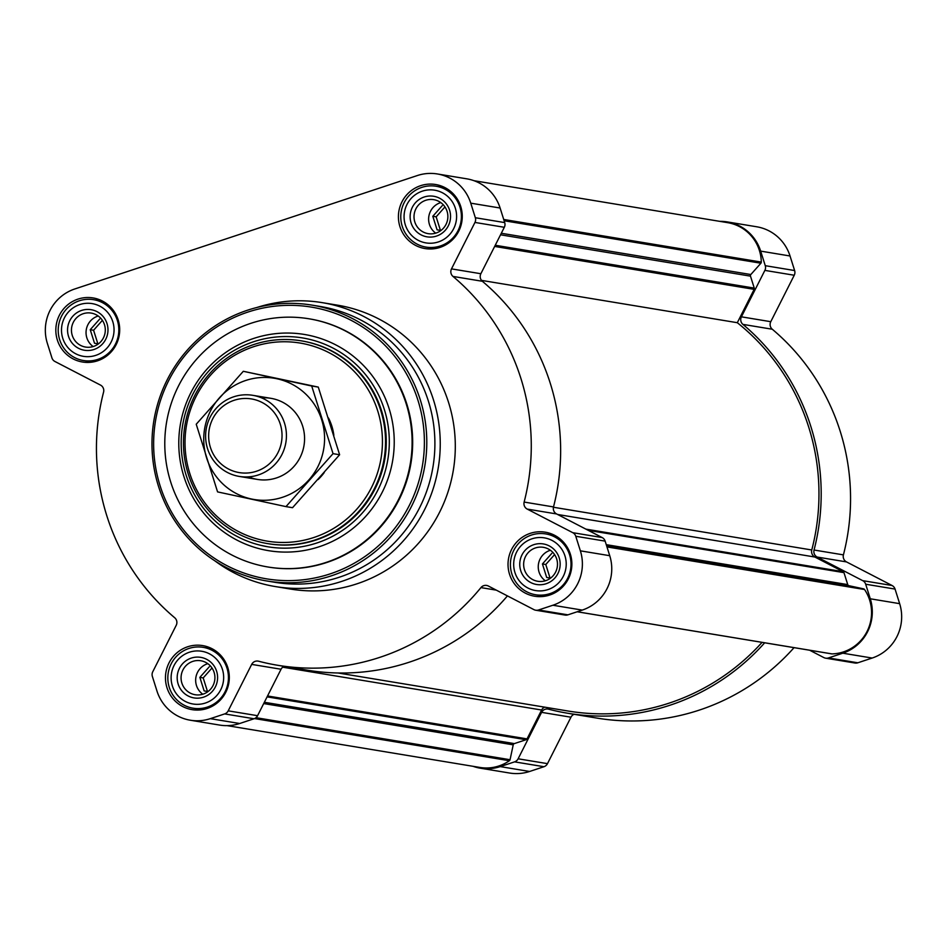 <?xml version="1.0" encoding="UTF-8"?>
<svg xmlns="http://www.w3.org/2000/svg" width="947" height="947" viewBox="0 0 947 947"><rect width="100%" height="100%" fill="white"/><g stroke="black" fill="none" stroke-linecap="round" stroke-linejoin="round"><path stroke-width="1.42" d="M251.677 664.392A6.167 6.061 -80.6 0 1 258.602 661.219A221.172 217.325 -80.6 0 0 277.767 665.291A221.172 217.325 -80.6 0 0 480.934 587.602A6.167 6.061 -80.6 0 1 488.368 586.027L533.907 609.619A6.167 6.061 -80.6 0 0 538.535 609.986L552.882 605.24A43.16 42.414 -80.6 0 0 580.369 550.834L575.776 536.274A6.167 6.061 -80.6 0 0 572.781 532.688L527.23 509.095A6.167 6.061 -80.6 0 1 524.141 502.064A221.172 217.325 -80.6 0 0 452.997 276.429A6.167 6.061 -80.6 0 1 451.494 268.877L474.956 222.438A6.167 6.061 -80.6 0 0 475.335 217.727L470.754 203.167A43.16 42.414 -80.6 0 0 437.372 173.964A43.16 42.414 -80.6 0 0 417.402 175.526L74.837 288.953A43.16 42.414 -80.6 0 0 47.35 343.347L51.943 357.919A6.167 6.061 -80.6 0 0 54.938 361.494L100.489 385.086A6.167 6.061 -80.6 0 1 103.578 392.117A221.172 217.325 -80.6 0 0 174.721 617.764A6.167 6.061 -80.6 0 1 176.225 625.304L152.763 671.754A6.167 6.061 -80.6 0 0 152.372 676.454L156.965 691.014A43.16 42.414 -80.6 0 0 190.335 720.229A43.16 42.414 -80.6 0 0 210.317 718.655L224.664 713.908A6.167 6.061 -80.6 0 0 228.203 710.842L251.677 664.392L281.046 669.245L257.572 715.695A6.167 6.061 -80.6 0 1 254.033 718.761L239.686 723.508A43.16 42.414 -80.6 0 1 219.704 725.082L190.335 720.229M284.136 666.345A6.167 6.061 -80.6 0 0 281.046 669.245M277.767 665.291L307.136 670.156A221.172 217.325 -80.6 0 0 507.438 595.9M535.682 610.211L565.051 615.065A6.167 6.061 -80.6 0 0 567.904 614.84L582.251 610.093A43.16 42.414 -80.6 0 0 609.738 555.7L605.145 541.128A6.167 6.061 -80.6 0 0 602.15 537.553L556.599 513.949A6.167 6.061 -80.6 0 1 553.51 506.929A221.172 217.325 -80.6 0 0 482.366 281.283A6.167 6.061 -80.6 0 1 480.863 273.73L504.325 227.292A6.167 6.061 -80.6 0 0 504.704 222.592L500.111 208.02A43.16 42.414 -80.6 0 0 466.741 178.817L437.372 173.964M57.353 340.032A32.47 31.914 99.4 0 1 93.066 297.926A32.47 31.914 99.4 0 1 119.251 335.179A32.47 31.914 99.4 0 1 57.353 340.032M166.98 687.7A32.47 31.914 99.4 0 1 202.682 645.594A32.47 31.914 99.4 0 1 228.866 682.846A32.47 31.914 99.4 0 1 166.98 687.7M509.545 574.284A32.47 31.914 99.4 0 1 545.247 532.178A32.47 31.914 99.4 0 1 571.432 569.419A32.47 31.914 99.4 0 1 509.545 574.284M399.93 226.617A32.47 31.914 99.4 0 1 435.632 184.511A32.47 31.914 99.4 0 1 461.816 221.752A32.47 31.914 99.4 0 1 399.93 226.617M256.838 307.503A143.885 141.375 99.4 0 1 322.276 302.649L337.345 305.135A143.885 141.375 99.4 0 1 453.341 470.162A143.885 141.375 99.4 0 1 290.374 589.046L275.317 586.56A143.885 141.375 99.4 0 1 214.922 560.884M227.162 725.639L479.94 767.449A41.112 40.39 -80.6 0 0 509.379 760.725A1.645 1.61 -80.6 0 0 510.054 759.719L513.227 744.839L263.704 703.562M544.655 707.149A6.167 6.061 -80.6 0 0 541.625 710.025L527.041 738.897A1.645 1.61 -80.6 0 1 526.094 739.714L514.316 743.608A1.645 1.61 -80.6 0 0 513.227 744.839M338.079 672.986L568.046 711.019A218.911 215.099 -80.6 0 0 762.075 642.362M831.419 653.809A1.645 1.61 -80.6 0 0 832.022 653.904A41.112 40.39 -80.6 0 0 867.061 631.448A41.112 40.39 -80.6 0 0 864.552 589.519A1.645 1.61 -80.6 0 0 863.557 588.845L848.938 585.708L606.553 545.614M481.502 280.383L737.311 322.702A218.911 215.099 -80.6 0 1 811.768 549.982A6.167 6.061 -80.6 0 0 814.858 557.025L843.173 571.692A1.645 1.61 -80.6 0 1 843.966 572.639L847.743 584.607A1.645 1.61 -80.6 0 0 848.938 585.708M737.311 322.702L754.155 289.356A1.645 1.61 -80.6 0 0 754.262 288.101L750.486 276.145L500.537 234.797M473.985 180.699L727.616 222.652A41.112 40.39 -80.6 0 1 761.305 262.082A1.645 1.61 -80.6 0 1 760.891 263.219L750.829 274.535A1.645 1.61 -80.6 0 0 750.486 276.145M809.661 650.234L823.831 657.573A6.167 6.061 -80.6 0 0 825.595 658.165L854.963 663.018A6.167 6.061 -80.6 0 0 857.816 662.793L872.163 658.047A43.16 42.414 -80.6 0 0 899.65 603.653L895.057 589.081A6.167 6.061 -80.6 0 0 892.062 585.506L846.511 561.914A6.167 6.061 -80.6 0 1 843.422 554.883A221.172 217.325 -80.6 0 0 772.279 329.236A6.167 6.061 -80.6 0 1 770.775 321.696L794.237 275.246A6.167 6.061 -80.6 0 0 794.628 270.546L790.035 255.986A43.16 42.414 -80.6 0 0 756.665 226.771L727.296 221.918A43.16 42.414 -80.6 0 0 719.838 221.361M473.015 766.301A43.16 42.414 -80.6 0 0 480.259 768.183A43.16 42.414 -80.6 0 0 500.229 766.608L514.576 761.862A6.167 6.061 -80.6 0 0 518.127 758.796L541.589 712.345A6.167 6.061 -80.6 0 1 548.514 709.173A221.172 217.325 -80.6 0 0 567.679 713.245L597.048 718.11A221.172 217.325 -80.6 0 0 794.048 647.653M574.048 714.298A6.167 6.061 -80.6 0 0 570.958 717.21L541.589 712.345M480.259 768.183L509.628 773.036A43.16 42.414 -80.6 0 0 529.598 771.474L543.945 766.715A6.167 6.061 -80.6 0 0 547.484 763.649L570.958 717.21M770.775 321.696L741.406 316.831L764.868 270.392A6.167 6.061 -80.6 0 0 765.259 265.681L760.666 251.121A43.16 42.414 -80.6 0 0 727.296 221.918M741.406 316.831A6.167 6.061 -80.6 0 0 742.91 324.383A221.172 217.325 -80.6 0 1 814.053 550.018A6.167 6.061 -80.6 0 0 817.143 557.049L862.693 580.641A6.167 6.061 -80.6 0 1 865.688 584.228L870.281 598.788A43.16 42.414 -80.6 0 1 842.794 653.193L828.447 657.94A6.167 6.061 -80.6 0 1 825.595 658.165M567.679 713.245A221.172 217.325 -80.6 0 0 764.679 642.8M186.133 475.181A105.851 104.016 99.4 0 1 302.519 337.925A105.851 104.016 99.4 0 1 387.868 459.331A105.851 104.016 99.4 0 1 267.965 546.798A105.851 104.016 99.4 0 1 186.133 475.181M301.264 340.837L302.022 340.967A102.773 100.986 99.4 0 1 384.873 458.845A102.773 100.986 99.4 0 1 268.475 543.756L267.717 543.625A102.773 100.986 99.4 0 1 188.264 474.092A102.773 100.986 99.4 0 1 301.264 340.837A102.773 100.986 99.4 0 1 384.127 458.715A102.773 100.986 99.4 0 1 267.717 543.625M170.661 481.881A125.797 123.607 99.4 0 1 308.971 318.784A125.797 123.607 99.4 0 1 410.394 463.059A125.797 123.607 99.4 0 1 267.918 566.993A125.797 123.607 99.4 0 1 170.661 481.881M309.255 318.831A125.797 123.607 99.4 0 1 309.539 318.879A125.797 123.607 99.4 0 1 410.962 463.154A125.797 123.607 99.4 0 1 268.475 567.087A125.797 123.607 99.4 0 1 268.202 567.04M160.067 485.669A137.717 135.326 99.4 0 1 317.742 308.308A137.717 135.326 99.4 0 1 389.217 534.972A137.717 135.326 99.4 0 1 160.067 485.669M158.516 486.379A139.765 137.339 99.4 0 1 312.19 305.147A139.765 137.339 99.4 0 1 424.883 465.462A139.765 137.339 99.4 0 1 266.581 580.937A139.765 137.339 99.4 0 1 158.516 486.379M312.19 305.147L320.299 306.485A139.765 137.339 99.4 0 1 432.992 466.8A139.765 137.339 99.4 0 1 274.689 582.287L266.581 580.937M322.276 302.649A143.885 141.375 99.4 0 1 438.283 467.676A143.885 141.375 99.4 0 1 275.317 586.56M405.316 224.83A26.717 26.256 99.4 0 1 435.904 190.418A26.717 26.256 99.4 0 1 449.778 234.394A26.717 26.256 99.4 0 1 405.316 224.83M411.093 222.924A20.55 20.195 99.4 0 1 434.626 196.443A20.55 20.195 99.4 0 1 445.291 230.275A20.55 20.195 99.4 0 1 411.093 222.924M402.215 226.226A30.837 30.292 99.4 0 1 436.117 186.251A30.837 30.292 99.4 0 1 460.976 221.622A30.837 30.292 99.4 0 1 402.215 226.226M62.751 338.257A26.717 26.256 99.4 0 1 93.339 303.833A26.717 26.256 99.4 0 1 107.212 347.821A26.717 26.256 99.4 0 1 62.751 338.257M68.515 336.339A20.55 20.195 99.4 0 1 92.06 309.87A20.55 20.195 99.4 0 1 102.726 343.702A20.55 20.195 99.4 0 1 68.515 336.339M59.649 339.653A30.837 30.292 99.4 0 1 93.552 299.678A30.837 30.292 99.4 0 1 118.411 335.037A30.837 30.292 99.4 0 1 59.649 339.653M172.366 685.924A26.717 26.256 99.4 0 1 202.966 651.5A26.717 26.256 99.4 0 1 216.827 695.489A26.717 26.256 99.4 0 1 172.366 685.924M178.143 684.006A20.55 20.195 99.4 0 1 201.675 657.538A20.55 20.195 99.4 0 1 212.341 691.369A20.55 20.195 99.4 0 1 178.143 684.006M169.264 687.321A30.837 30.292 99.4 0 1 203.167 647.346A30.837 30.292 99.4 0 1 228.026 682.704A30.837 30.292 99.4 0 1 169.264 687.321M514.931 572.497A26.717 26.256 99.4 0 1 545.531 538.085A26.717 26.256 99.4 0 1 559.393 582.062A26.717 26.256 99.4 0 1 514.931 572.497M520.708 570.591A20.55 20.195 99.4 0 1 544.241 544.111A20.55 20.195 99.4 0 1 554.906 577.942A20.55 20.195 99.4 0 1 520.708 570.591M511.842 573.894A30.837 30.292 99.4 0 1 545.732 533.919A30.837 30.292 99.4 0 1 570.591 569.289A30.837 30.292 99.4 0 1 511.842 573.894M414.822 221.989A17.212 16.916 99.4 0 1 433.75 199.663A17.212 16.916 99.4 0 1 447.635 219.408A17.212 16.916 99.4 0 1 414.822 221.989M435.715 233.128A17.212 16.916 99.4 0 1 440.769 202.587M442.225 205.688L432.803 216.283L437.076 229.813L440.947 230.476M444.96 206.931L436.153 216.827L440.426 230.37M436.153 216.827L432.803 216.283M524.449 569.656A17.212 16.916 99.4 0 1 543.377 547.33A17.212 16.916 99.4 0 1 557.25 567.075A17.212 16.916 99.4 0 1 524.449 569.656M545.342 580.795A17.212 16.916 99.4 0 1 550.396 550.254M551.841 553.356L542.43 563.95L546.691 577.481L550.562 578.144M181.871 683.071A17.212 16.916 99.4 0 1 200.811 660.757A17.212 16.916 99.4 0 1 214.685 680.502A17.212 16.916 99.4 0 1 181.871 683.071M202.765 694.222A17.212 16.916 99.4 0 1 207.819 663.669M209.275 666.783L199.864 677.365L204.126 690.896L207.997 691.57M72.256 335.404A17.212 16.916 99.4 0 1 91.184 313.09A17.212 16.916 99.4 0 1 105.07 332.835A17.212 16.916 99.4 0 1 72.256 335.404M93.149 346.555A17.212 16.916 99.4 0 1 98.204 316.002M99.648 319.103L90.237 329.698L94.511 343.228L98.381 343.891M102.394 320.346L93.587 330.254L97.861 343.785M93.587 330.254L90.237 329.698M212.01 668.014L203.203 677.922L207.476 691.452M203.203 677.922L199.864 677.365M554.587 554.599L545.78 564.495L550.041 578.037M545.78 564.495L542.43 563.95M328.455 417.947A51.387 50.487 99.4 0 1 333.853 435.348M324.217 472.6A51.387 50.487 99.4 0 1 318.05 479.608M332.018 429.358A51.387 50.487 -80.6 0 0 330.112 423.226M189.731 473.24A100.394 98.654 99.4 0 1 304.685 343.927A100.394 98.654 99.4 0 1 356.794 509.166A100.394 98.654 99.4 0 1 189.731 473.24M210.388 447.327A37.324 36.673 99.4 0 1 253.121 399.255A37.324 36.673 99.4 0 1 272.499 460.692A37.324 36.673 99.4 0 1 210.388 447.327M207.535 448.618A41.112 40.39 99.4 0 1 252.731 395.313A41.112 40.39 99.4 0 1 285.876 442.462A41.112 40.39 99.4 0 1 239.319 476.436A41.112 40.39 99.4 0 1 207.535 448.618M245.746 380.469A61.46 60.395 99.4 0 1 323.199 451.577A61.46 60.395 99.4 0 1 223.528 484.568A61.46 60.395 99.4 0 1 245.746 380.469M261.621 397.882A41.112 40.39 99.4 0 1 304.011 445.469A41.112 40.39 99.4 0 1 248.564 476.862M333.036 453.66L311.705 386.009L243.308 371.295L196.23 424.232L217.573 491.895L285.97 506.609L333.036 453.66L339.618 454.749L292.54 507.699L285.97 506.609M243.308 371.295L318.287 387.098L339.618 454.749M311.705 386.009L318.287 387.098M210.317 718.655L239.686 723.508M224.664 713.908L254.033 718.761M228.203 710.842L257.572 715.695M480.934 587.602L496.323 590.147M538.535 609.986L567.904 614.84M552.882 605.24L582.251 610.093M580.369 550.834L609.738 555.7M575.776 536.274L605.145 541.128M572.781 532.688L602.15 537.553M527.23 509.095L556.599 513.949M524.141 502.064L553.51 506.929M452.997 276.429L482.366 281.283M451.494 268.877L480.863 273.73M474.956 222.438L504.325 227.292M475.335 217.727L504.704 222.592M470.754 203.167L500.111 208.02M509.379 760.725L254.53 718.572M510.054 759.719L255.986 717.684M514.316 743.608L264.355 702.272M526.094 739.714L267.09 696.862M527.041 738.897L267.539 695.974M541.625 710.025L282.715 667.197M832.022 653.904L577.22 611.762M864.552 589.519L606.968 546.916M863.557 588.845L606.802 546.372M847.743 584.607L606.258 544.655M843.966 572.639L588.241 530.344M843.173 571.692L585.909 529.136M814.858 557.025L557.594 514.47M811.768 549.982L553.439 507.249M754.155 289.356L494.654 246.433M754.262 288.101L495.245 245.261M750.829 274.535L501.306 233.258M760.891 263.219L504.124 220.746M761.305 262.082L503.721 219.467M790.035 255.986L760.666 251.121M794.628 270.546L765.259 265.681M794.237 275.246L764.868 270.392M772.279 329.236L742.91 324.383M843.422 554.883L814.053 550.018M846.511 561.914L817.143 557.049M892.062 585.506L862.693 580.641M895.057 589.081L865.688 584.228M899.65 603.653L870.281 598.788M872.163 658.047L842.794 653.193M857.816 662.793L828.447 657.94M547.484 763.649L518.127 758.796M543.945 766.715L514.576 761.862M529.598 771.474L500.229 766.608M183.907 476.542A109.58 107.674 99.4 0 1 309.373 335.404A109.58 107.674 99.4 0 1 366.24 515.76A109.58 107.674 99.4 0 1 183.907 476.542M831.715 653.88L577.161 611.774M260.626 545.306L267.965 546.798M426.055 247.096L435.194 248.599M436.117 186.251L445.256 187.766M83.49 360.511L92.628 362.026M93.552 299.678L102.69 301.182M193.105 708.178L202.244 709.694M203.167 647.346L212.306 648.861M535.671 594.763L544.809 596.267M545.732 533.919L554.871 535.434M239.319 476.436L257.454 479.431M252.731 395.313L270.866 398.32"/></g></svg>
